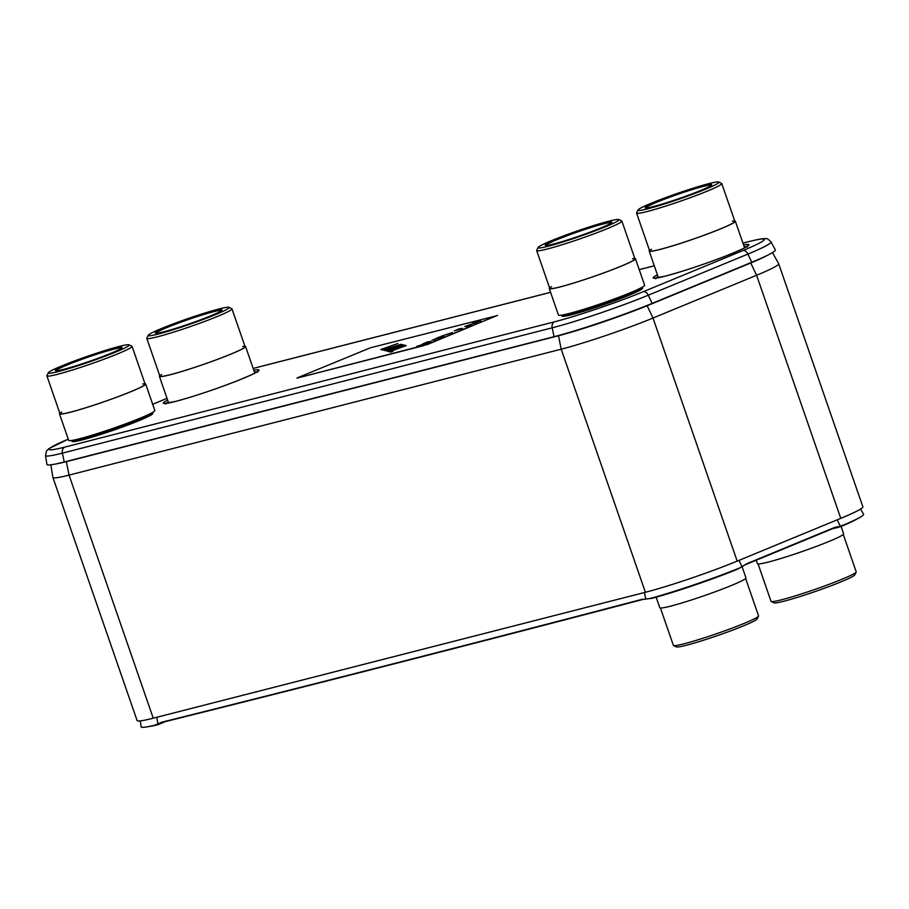 <?xml version="1.0" encoding="UTF-8"?>
<svg xmlns="http://www.w3.org/2000/svg" width="909" height="909" viewBox="0 0 909 909"><rect width="100%" height="100%" fill="white"/><g stroke="black" fill="none" stroke-linecap="round" stroke-linejoin="round"><path stroke-width="1.36" d="M50.87 464.817L52.881 477.384A68.811 4.784 -19.1 0 0 52.892 477.441A68.811 4.784 -19.1 0 0 69.061 475.1L561.205 349.192A68.811 4.784 -19.1 0 0 653.003 318.036L756.606 275.268A68.811 4.784 -19.1 0 0 778.683 263.735A68.811 4.784 -19.1 0 0 778.661 263.678L772.491 252.6M52.892 477.441L137.077 720.53A68.811 4.784 -19.1 0 0 153.246 718.19L645.39 592.282A68.811 4.784 -19.1 0 0 737.176 561.126L840.78 518.357A68.811 4.784 -19.1 0 0 862.868 506.824L778.683 263.735M53.983 464.317L57.358 463.692A69.8 4.852 -19.1 0 0 67.096 461.477L556.887 336.182A69.8 4.852 -19.1 0 0 650.003 304.583L749.63 263.451A69.8 4.852 -19.1 0 0 766.696 255.736L769.73 254.145A73.527 5.113 -19.1 0 0 775.332 249.884L771.002 241.953A72.038 5.011 160.9 0 1 747.902 254.077L648.276 295.209A5.59 3.579 -112.4 0 0 643.299 291.687A66.516 4.625 160.9 0 1 554.57 321.797L64.789 447.103A66.516 4.625 160.9 0 1 68.255 439.161L49.006 448.546L46.518 450.955L45.45 455.523L46.95 464.442A73.527 5.113 -19.1 0 0 53.983 464.317A73.527 5.113 -19.1 0 0 64.244 461.988L554.036 336.694A73.527 5.113 -19.1 0 0 652.117 303.401L751.754 262.269A73.527 5.113 -19.1 0 0 769.73 254.145M837.2 519.834L840.28 526.106L835.246 528.095A30.247 23.111 58.5 0 0 831.315 529.22L746.039 564.432A30.247 23.111 58.5 0 0 744.619 565.091M140.27 720.882L141.111 726.78A72.22 5.022 -19.1 0 0 146.258 726.984L149.735 726.439A68.505 4.761 -19.1 0 0 157.393 724.859L154.53 725.268L159.552 723.246A30.247 19.419 81.9 0 1 162.825 721.939A98308.282 63100.61 -98.1 0 0 640.663 599.701A30.247 19.419 81.9 0 1 642.084 599.417A30.247 19.419 81.9 0 1 644.106 599.292L652.662 598.156A68.505 4.761 -19.1 0 0 736.654 569.591L744.596 565.103A30.247 23.111 -121.5 0 1 745.63 564.421A30.247 23.111 -121.5 0 1 748.118 563.16L833.394 527.947A30.247 23.111 -121.5 0 1 837.325 526.822M838.575 526.606L835.246 528.095M736.654 569.591L743.596 565.818M840.28 526.106L843.643 525.004L841.575 526.277L836.485 527.879M841.575 526.277A68.505 4.761 -19.1 0 0 856.562 519.266L859.63 517.539A72.22 5.022 -19.1 0 0 863.55 514.199L860.573 509.074M843.643 525.004A72.22 5.022 -19.1 0 0 859.63 517.539M162.825 721.939L165.688 721.53A30.247 19.419 -98.1 0 0 162.427 722.837L157.393 724.859M146.258 726.984A72.22 5.022 -19.1 0 0 154.53 725.268M165.688 721.53A98308.282 63100.61 -98.1 0 0 643.527 599.292L640.663 599.701M161.575 723.325L158.7 723.734M650.651 598.565L652.662 598.156M649.765 598.576A72.22 5.022 -19.1 0 0 738.756 568.318M383.109 350.113L401.028 344.261L384.666 350.522L388.563 348.851L383.109 350.113L400.824 344.341M426.98 344.534L297.016 378.121L423.958 345.556L496.768 315.718L370.508 347.761L296.97 377.985M427.037 344.67L497.496 315.332M457.704 329.865L462.147 328.456L457.693 329.785M459.499 328.899L462.567 328.354M438.922 337.614L443.365 336.205L438.899 337.534M440.706 336.648L443.785 336.114M431.843 340.307L432.479 340.068M432.457 340.011L440.081 337.637L432.457 340.011L434.922 339.761M426.037 342.932L430.48 341.523L426.014 342.863M427.821 341.966L430.9 341.432M381.076 349.579L397.915 343.454L383.268 348.806L384.643 349.17L382.462 349.942L380.814 349.511L397.915 343.454M383.268 348.806L384.439 349.238M384.643 350.51L388.563 348.851M385.291 350.681L403.153 344.943M387.348 351.215L404.232 345.238L405.63 345.59M397.551 347.613L398.744 347.92L389.552 350.454L390.915 350.806L388.734 351.578L387.086 351.147L404.187 345.09L405.834 345.522L402.278 345.931L397.551 347.613L398.528 347.999M389.552 350.454L390.711 350.885M389.37 351.749L406.198 345.613L391.563 350.976L392.938 351.328L390.756 352.113L389.109 351.681L406.198 345.613M391.563 350.976L392.722 351.408M475.964 322.32L480.395 320.911L475.941 322.252M477.748 321.354L480.827 320.82M480.35 321.013L472.532 323.354L477.907 321.138L480.35 321.013M477.123 322.343L466.635 325.786L477.123 322.343M464.749 326.558L471.214 324.786L466.385 326.774L469.692 325.297L464.749 326.558M462.09 328.547L454.284 330.887L459.647 328.672L462.09 328.547M452.432 332.535L441.933 335.978L452.432 332.535M443.308 336.307L435.491 338.637L440.865 336.421L443.308 336.307M430.423 341.625L422.605 343.966L427.98 341.75L430.423 341.625M427.196 342.954L416.708 346.397L427.196 342.954M395.176 347.886L387.995 350.488L385.03 350.613L402.13 344.556L403.221 344.841L402.187 345.465L395.176 347.886M399.437 344.875L389.154 348.102L393.642 347.079M395.131 347.204L396.551 347.477L400.914 345.931L400.221 345.397L395.131 347.204L401.085 345.625M387.484 349.908L390.859 349.579L393.813 348.204L392.938 347.977L387.484 349.908L391.904 349.045M391.949 349.192L393.813 348.204M708.85 183.641A42.837 2.977 -19.1 0 0 665.024 197.844A42.837 2.977 -19.1 0 0 637.993 209.99A42.837 2.977 -19.1 0 0 648.026 208.752A42.837 2.977 -19.1 0 0 693.181 194.06A42.837 2.977 -19.1 0 0 718.917 182.186A42.837 2.977 -19.1 0 0 708.85 183.641A42.837 2.977 160.9 0 1 718.758 182.016A42.837 2.977 160.9 0 1 694.487 193.572A42.837 2.977 160.9 0 1 648.026 208.752A42.837 2.977 -19.1 0 0 693.181 194.06A42.837 2.977 -19.1 0 0 718.917 182.186A42.837 2.977 -19.1 0 0 708.85 183.641A42.837 2.977 -19.1 0 0 663.695 198.344A42.837 2.977 -19.1 0 0 637.959 210.218A42.837 2.977 -19.1 0 0 648.026 208.752A42.837 2.977 -19.1 0 1 637.959 210.218A42.837 2.977 -19.1 0 1 663.695 198.344A42.837 2.977 -19.1 0 1 708.85 183.641M653.423 206.525A35.235 2.454 160.9 0 1 645.276 207.866A35.235 2.454 160.9 0 1 665.24 198.367A35.235 2.454 160.9 0 1 703.452 185.868A35.235 2.454 160.9 0 1 711.713 184.857A35.235 2.454 160.9 0 1 689.476 194.844A35.235 2.454 160.9 0 1 653.423 206.525M637.993 209.99L636.607 212.82A45.075 3.136 -19.1 0 0 636.573 213.058A45.075 3.136 -19.1 0 0 647.163 211.524A45.075 3.136 160.9 0 0 694.681 196.06A45.075 3.136 160.9 0 0 721.769 183.561A45.075 3.136 160.9 0 0 721.587 183.391L718.758 182.016M721.769 183.561L734.858 221.364A45.075 3.136 160.9 0 1 707.77 233.863A45.075 3.136 160.9 0 1 660.264 249.327A45.075 3.136 160.9 0 1 651.458 249.214M636.573 213.058L649.662 250.873A45.075 3.136 -19.1 0 0 660.264 249.327A45.075 3.136 160.9 0 0 713.826 231.545A45.075 3.136 160.9 0 0 732.427 221.182M649.515 250.418A45.598 3.17 -19.1 0 0 649.174 251.032A45.598 3.17 -19.1 0 0 659.889 249.486A45.598 3.17 160.9 0 0 707.952 233.84A45.598 3.17 160.9 0 0 735.347 221.194A45.598 3.17 160.9 0 0 734.699 220.921M649.174 251.032L658.355 277.552A45.598 3.17 -19.1 0 0 658.457 277.677M744.528 247.873A45.598 3.17 -19.1 0 0 744.528 247.714L735.347 221.194M645.708 207.956A34.781 2.42 160.9 0 1 666.979 198.23A34.781 2.42 160.9 0 1 703.282 186.436A34.781 2.42 160.9 0 1 711.429 185.197M219.069 308.946A42.837 2.977 -19.1 0 0 175.244 323.149A42.837 2.977 -19.1 0 0 148.201 335.285A42.837 2.977 -19.1 0 0 158.246 334.058A42.837 2.977 -19.1 0 0 203.4 319.354A42.837 2.977 -19.1 0 0 229.136 307.481A42.837 2.977 -19.1 0 0 219.069 308.946A42.837 2.977 160.9 0 1 228.966 307.322A42.837 2.977 160.9 0 1 204.707 318.866A42.837 2.977 160.9 0 1 158.246 334.058A42.837 2.977 -19.1 0 0 203.4 319.354A42.837 2.977 -19.1 0 0 229.136 307.481A42.837 2.977 -19.1 0 0 219.069 308.946A42.837 2.977 -19.1 0 0 173.914 323.638A42.837 2.977 -19.1 0 0 148.178 335.512A42.837 2.977 -19.1 0 0 158.246 334.058A42.837 2.977 -19.1 0 1 148.178 335.512A42.837 2.977 -19.1 0 1 173.914 323.638A42.837 2.977 -19.1 0 1 219.069 308.946M163.643 331.83A35.235 2.454 160.9 0 1 155.496 333.16A35.235 2.454 160.9 0 1 175.46 323.661A35.235 2.454 160.9 0 1 213.672 311.173A35.235 2.454 160.9 0 1 221.921 310.162A35.235 2.454 160.9 0 1 199.685 320.15A35.235 2.454 160.9 0 1 163.643 331.83M148.201 335.285L146.826 338.114A45.075 3.136 -19.1 0 0 146.792 338.353A45.075 3.136 -19.1 0 0 157.382 336.819A45.075 3.136 160.9 0 0 204.9 321.354A45.075 3.136 160.9 0 0 231.977 308.855A45.075 3.136 160.9 0 0 231.806 308.685L228.966 307.322M231.977 308.855L245.078 346.67A45.075 3.136 160.9 0 1 217.99 359.169A45.075 3.136 160.9 0 1 170.472 374.622A45.075 3.136 160.9 0 1 161.677 374.508M146.792 338.353L159.882 376.167A45.075 3.136 -19.1 0 0 170.472 374.622A45.075 3.136 160.9 0 0 224.046 356.851A45.075 3.136 160.9 0 0 242.635 346.477M159.723 375.712A45.598 3.17 -19.1 0 0 159.393 376.337A45.598 3.17 -19.1 0 0 170.108 374.781A45.598 3.17 160.9 0 0 218.171 359.135A45.598 3.17 160.9 0 0 245.566 346.499A45.598 3.17 160.9 0 0 244.919 346.215M159.393 376.337L168.574 402.846A45.598 3.17 -19.1 0 0 168.676 402.982M254.747 373.179A45.598 3.17 -19.1 0 0 254.747 373.008L245.566 346.499M155.928 333.251A34.781 2.42 160.9 0 1 177.198 323.536A34.781 2.42 160.9 0 1 213.501 311.73A34.781 2.42 160.9 0 1 221.648 310.492M758.538 616.097L757.152 618.927A42.837 2.977 160.9 0 1 730.12 631.073A42.837 2.977 160.9 0 1 686.284 645.276A42.837 2.977 160.9 0 1 676.216 646.742A42.837 2.977 160.9 0 0 686.284 645.276A42.837 2.977 -19.1 0 1 676.387 646.901L673.546 645.526A45.075 3.136 -19.1 0 0 683.966 643.822A45.075 3.136 160.9 0 0 730.086 628.88A45.075 3.136 160.9 0 0 758.538 616.097A45.075 3.136 160.9 0 0 758.561 615.859L745.63 578.499M660.434 608.007L673.376 645.356A45.075 3.136 -19.1 0 0 673.546 645.526M742.108 566.727L745.959 577.885A45.598 3.17 160.9 0 1 718.564 590.52A45.598 3.17 160.9 0 1 670.512 606.167A45.598 3.17 -19.1 0 1 659.798 607.723L656.15 597.202M757.186 618.699A42.837 2.977 160.9 0 1 731.438 630.573A42.837 2.977 160.9 0 1 686.284 645.276A42.837 2.977 160.9 0 0 731.438 630.573A42.837 2.977 160.9 0 0 757.186 618.699M608.939 221.148A42.837 2.977 -19.1 0 0 565.114 235.351A42.837 2.977 -19.1 0 0 538.083 247.487A42.837 2.977 -19.1 0 0 548.116 246.259A42.837 2.977 -19.1 0 0 593.27 231.556A42.837 2.977 -19.1 0 0 619.006 219.683A42.837 2.977 -19.1 0 0 608.939 221.148A42.837 2.977 160.9 0 1 618.847 219.523A42.837 2.977 160.9 0 1 594.577 231.068A42.837 2.977 160.9 0 1 548.116 246.259A42.837 2.977 -19.1 0 0 593.27 231.556A42.837 2.977 -19.1 0 0 619.006 219.683A42.837 2.977 -19.1 0 0 608.939 221.148A42.837 2.977 -19.1 0 0 563.785 235.84A42.837 2.977 -19.1 0 0 538.048 247.714A42.837 2.977 -19.1 0 0 548.116 246.259A42.837 2.977 -19.1 0 1 538.048 247.714A42.837 2.977 -19.1 0 1 563.785 235.84A42.837 2.977 -19.1 0 1 608.939 221.148M553.513 244.032A35.235 2.454 160.9 0 1 545.366 245.362A35.235 2.454 160.9 0 1 565.33 235.863A35.235 2.454 160.9 0 1 603.542 223.375A35.235 2.454 160.9 0 1 611.802 222.364A35.235 2.454 160.9 0 1 589.566 232.352A35.235 2.454 160.9 0 1 553.513 244.032M538.083 247.487L536.696 250.316A45.075 3.136 -19.1 0 0 536.662 250.554A45.075 3.136 -19.1 0 0 547.252 249.021A45.075 3.136 160.9 0 0 594.77 233.556A45.075 3.136 160.9 0 0 621.858 221.057A45.075 3.136 160.9 0 0 621.676 220.887L618.847 219.523M621.858 221.057L634.948 258.872A45.075 3.136 160.9 0 1 607.86 271.371A45.075 3.136 160.9 0 1 560.353 286.835A45.075 3.136 160.9 0 1 551.547 286.71M536.662 250.554L549.752 288.369A45.075 3.136 -19.1 0 0 560.353 286.835A45.075 3.136 160.9 0 0 613.916 269.053A45.075 3.136 160.9 0 0 632.516 258.679M549.604 287.914A45.598 3.17 -19.1 0 0 549.263 288.539A45.598 3.17 -19.1 0 0 559.978 286.983A45.598 3.17 160.9 0 0 608.041 271.337A45.598 3.17 160.9 0 0 635.436 258.701A45.598 3.17 160.9 0 0 634.789 258.417M549.263 288.539L558.444 315.048A45.598 3.17 -19.1 0 0 569.159 313.491A45.598 3.17 -19.1 0 0 617.222 297.857A45.598 3.17 -19.1 0 0 644.617 285.21L635.436 258.701M641.959 287.369L642.549 288.085A42.723 2.977 160.9 0 1 617.416 299.811A42.723 2.977 160.9 0 1 571.897 314.65A42.723 2.977 160.9 0 1 561.842 316.025L561.864 315.105M545.798 245.453A34.781 2.42 160.9 0 1 567.068 235.738A34.781 2.42 160.9 0 1 603.371 223.932A34.781 2.42 160.9 0 1 611.518 222.694M119.159 346.443A42.837 2.977 -19.1 0 0 75.333 360.646A42.837 2.977 -19.1 0 0 48.291 372.792A42.837 2.977 -19.1 0 0 58.324 371.554A42.837 2.977 -19.1 0 0 103.478 356.862A42.837 2.977 -19.1 0 0 129.226 344.977A42.837 2.977 -19.1 0 0 119.159 346.443A42.837 2.977 160.9 0 1 129.055 344.818A42.837 2.977 160.9 0 1 104.796 356.362A42.837 2.977 160.9 0 1 58.324 371.554A42.837 2.977 -19.1 0 0 103.478 356.862A42.837 2.977 -19.1 0 0 129.226 344.977A42.837 2.977 -19.1 0 0 119.159 346.443A42.837 2.977 -19.1 0 0 74.004 361.134A42.837 2.977 -19.1 0 0 48.257 373.02A42.837 2.977 -19.1 0 0 58.324 371.554A42.837 2.977 -19.1 0 1 48.257 373.02A42.837 2.977 -19.1 0 1 74.004 361.134A42.837 2.977 -19.1 0 1 119.159 346.443M63.732 369.327A35.235 2.454 160.9 0 1 55.585 370.667A35.235 2.454 160.9 0 1 75.549 361.168A35.235 2.454 160.9 0 1 113.761 348.67A35.235 2.454 160.9 0 1 122.011 347.658A35.235 2.454 160.9 0 1 99.774 357.646A35.235 2.454 160.9 0 1 63.732 369.327M48.291 372.792L46.916 375.61A45.075 3.136 -19.1 0 0 46.882 375.86A45.075 3.136 -19.1 0 0 57.472 374.315A45.075 3.136 160.9 0 0 104.978 358.85A45.075 3.136 160.9 0 0 132.066 346.363A45.075 3.136 160.9 0 0 131.896 346.193L129.055 344.818M132.066 346.363L145.156 384.166A45.075 3.136 160.9 0 1 118.079 396.665A45.075 3.136 160.9 0 1 70.561 412.129A45.075 3.136 160.9 0 1 61.767 412.016M46.882 375.86L59.971 413.663A45.075 3.136 -19.1 0 0 70.561 412.129A45.075 3.136 160.9 0 0 124.135 394.347A45.075 3.136 160.9 0 0 142.724 383.973M59.812 413.22A45.598 3.17 -19.1 0 0 59.483 413.834A45.598 3.17 -19.1 0 0 70.198 412.277A45.598 3.17 160.9 0 0 118.25 396.642A45.598 3.17 160.9 0 0 145.656 383.996A45.598 3.17 160.9 0 0 145.008 383.712M59.483 413.834L68.664 440.354A45.598 3.17 -19.1 0 0 79.378 438.797A45.598 3.17 -19.1 0 0 127.43 423.151A45.598 3.17 -19.1 0 0 154.837 410.516L145.656 383.996M152.178 412.675L152.769 413.379A42.723 2.977 160.9 0 1 127.635 425.105A42.723 2.977 160.9 0 1 82.105 439.945A42.723 2.977 160.9 0 1 72.061 441.331L72.084 440.399M56.017 370.747A34.781 2.42 160.9 0 1 77.276 361.032A34.781 2.42 160.9 0 1 113.591 349.238A34.781 2.42 160.9 0 1 121.726 347.999M771.196 601.474A45.075 3.136 160.9 0 0 781.604 599.77A45.075 3.136 -19.1 0 0 827.724 584.817A45.075 3.136 -19.1 0 0 856.176 572.045L854.79 574.874A42.837 2.977 -19.1 0 1 827.758 587.021A42.837 2.977 -19.1 0 1 783.922 601.213A42.837 2.977 160.9 0 0 829.076 586.521A42.837 2.977 160.9 0 0 854.824 574.647A42.837 2.977 160.9 0 1 829.076 586.521A42.837 2.977 160.9 0 1 783.922 601.213A42.837 2.977 160.9 0 1 774.025 602.837L771.196 601.474A45.075 3.136 160.9 0 1 771.014 601.303L758.083 563.944M856.176 572.045A45.075 3.136 -19.1 0 0 856.21 571.806L843.268 534.447M841.064 526.481L843.609 533.822A45.598 3.17 -19.1 0 1 816.202 546.468A45.598 3.17 -19.1 0 1 768.15 562.114A45.598 3.17 160.9 0 1 757.436 563.66L756.243 560.217M783.922 601.213A42.837 2.977 160.9 0 1 773.854 602.678A42.837 2.977 160.9 0 0 783.922 601.213M840.78 518.357L756.606 275.268L750.743 262.985M153.246 718.19L69.061 475.1L66.346 461.67M645.39 592.282L561.205 349.192L558.49 335.762M737.176 561.126L653.003 318.036L647.14 305.754M746.744 246.623A48.507 3.375 -19.1 0 0 744.21 246.771M655.946 278.063A48.507 3.375 160.9 0 1 658.036 276.62M743.585 244.975A50.643 3.522 -19.1 0 1 727.939 255.156A50.643 3.522 -19.1 0 1 665.047 276.2A50.643 3.522 160.9 0 1 657.412 274.825M152.678 404.3L167.029 398.369L152.678 404.278M258.872 366.975A5.59 4.284 75.7 0 1 259.304 366.827L253.168 368.463A66.516 4.625 160.9 0 1 258.872 366.975L550.581 292.346M639.232 269.666L654.298 265.814M742.948 243.135L748.652 241.68A66.516 4.625 160.9 0 1 742.937 250.554L643.299 291.687M167.631 400.119A50.643 3.522 160.9 0 0 175.255 401.494A50.643 3.522 -19.1 0 0 238.158 380.451A50.643 3.522 -19.1 0 0 253.793 370.281M256.963 371.917A48.507 3.375 -19.1 0 0 254.418 372.076M166.154 403.369A48.507 3.375 160.9 0 1 168.245 401.914M650.003 304.583L652.117 303.401L648.276 295.209A72.038 5.011 160.9 0 1 552.172 327.819A5.59 4.284 -104.3 0 1 554.57 321.797M64.789 447.103A5.59 4.284 -104.3 0 0 62.391 453.125L552.172 327.819L554.036 336.694L556.887 336.182M742.937 250.554A5.59 3.579 -112.4 0 1 747.902 254.077L751.754 262.269L749.63 263.451M742.937 243.101L749.096 241.533A5.59 4.284 75.7 0 0 748.652 241.68M67.096 461.477L64.244 461.988L62.391 453.125A72.038 5.011 160.9 0 1 45.45 455.523M738.983 560.387L742.062 566.659M833.394 527.947L831.315 529.22M748.118 563.16L746.039 564.432M841.62 525.72L839.541 526.993M156.757 717.281L158.018 723.996M644.504 592.509L645.765 599.224M159.552 723.246L162.427 722.837M159.075 724.314L156.2 724.723M738.733 568.602L740.824 567.33M641.356 287.698A42.234 2.943 160.9 0 1 613.325 299.913A42.234 2.943 160.9 0 1 571.818 313.287A42.234 2.943 -19.1 0 1 562.557 314.991M151.564 413.004A42.234 2.943 160.9 0 1 123.533 425.207A42.234 2.943 160.9 0 1 82.037 438.581A42.234 2.943 -19.1 0 1 72.765 440.286M655.707 278.733L654.787 278.109L665.218 276.131C683.17 271.325 703.373 264.61 725.836 255.974C753.413 244.748 746.38 246.066 747.687 245.941L747.346 246.998M257.554 372.292L257.895 371.247C256.599 371.361 263.621 370.043 236.045 381.269C213.592 389.904 193.39 396.631 175.437 401.437L165.006 403.414L165.915 404.028M749.096 241.533C764.264 237.794 765.333 238.726 765.651 238.692C766.639 238.09 768.435 239.181 771.002 241.953M259.304 366.827L550.57 292.312M639.22 269.632L654.287 265.78"/></g></svg>
